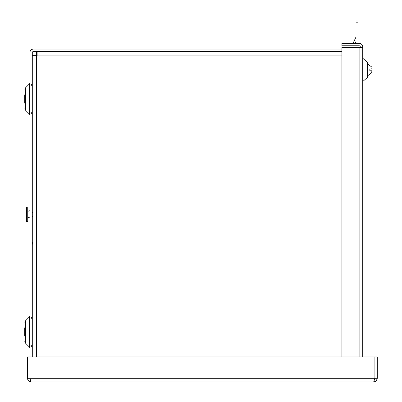 <?xml version="1.0" encoding="UTF-8"?>
<svg xmlns="http://www.w3.org/2000/svg" width="402" height="402" viewBox="0 0 402 402"><rect width="100%" height="100%" fill="white"/><g stroke="black" fill="none" stroke-linecap="round" stroke-linejoin="round"><path stroke-width="0.6" d="M24.703 327.816L24.703 336.137M24.703 94.842L24.703 103.163M29.607 316.716L25.698 320.62L25.698 343.333L29.607 347.238L29.607 316.716L29.899 316.012M29.607 83.742L25.698 87.646L25.698 110.359L29.607 114.263L29.607 83.742L29.899 83.038M341.916 49.079L33.492 49.079A3.593 3.593 0 0 0 29.899 52.677L29.899 356.941L374.895 356.941L374.895 378.307L377.297 378.307L376.337 380.749L375.126 381.604L373.699 381.9L31.095 381.9L28.653 380.94L27.793 379.729L27.502 378.307L29.899 378.307L31.095 381.9M32.296 356.941L32.296 52.677A1.196 1.196 0 0 1 33.492 51.476L341.916 51.476M37.12 51.476L37.12 55.637L32.959 55.637L32.959 356.941M36.456 55.637L36.456 51.476M32.959 55.637L32.296 55.637M37.12 53.873L36.456 53.873M362.72 81.556L367.579 77.335L367.579 62.431L362.72 58.205M360.323 47.516L360.323 46.949A1.196 1.196 0 0 0 359.122 45.753L341.916 45.753L341.916 43.356L359.122 43.356A3.593 3.593 0 0 1 362.72 46.949L362.72 356.941M362.72 47.516L341.916 47.516L341.916 356.941M371.664 72.792L371.82 71.923L371.664 72.792L367.579 75.822L371.674 72.792M32.959 215.974A3.492 3.492 0 0 1 32.296 216.834M29.899 217.789A3.492 3.492 0 0 1 27.733 217.035M26.401 207.01L26.401 221.572L27.733 221.572L27.733 207.01L26.401 207.01M27.733 211.547A3.492 3.492 0 0 1 29.899 210.799M32.296 211.748A3.492 3.492 0 0 1 32.959 212.608M32.296 244.165L32.959 244.165M32.461 244.165L32.461 242.501L32.959 242.501M356.026 43.356L356.026 20.1L357.926 20.1L357.926 43.356M357.926 45.753L357.926 47.516M356.026 22.18L357.926 22.18M356.026 47.516L356.026 45.753M355.137 43.356L356.026 41.446M356.026 36.743A0.965 0.965 0 0 1 355.936 37.15L353.117 43.195L353.458 43.356M371.82 71.923L371.82 70.797L369.825 70.797L369.825 68.968L371.82 68.968L371.82 67.843M373.699 381.9L374.895 378.307L374.9 356.941L377.297 356.941L377.297 378.307M29.899 356.941L29.899 378.307L29.899 356.941L27.502 356.941L27.502 378.307M341.916 55.069L36.456 55.069M36.552 55.637L36.552 356.941M359.122 47.516L359.122 356.941M374.895 378.307L29.899 378.307M29.607 347.238L29.899 347.946M29.607 114.263L29.899 114.972M31.301 318.409L32.291 316.078M31.301 85.435L32.296 83.038M31.879 317.64L32.059 317.248M25.698 320.62L24.703 323.022L25.653 320.67M25.698 87.646L24.703 90.048L25.698 87.646M31.301 345.544L32.296 347.946M31.301 112.57L32.291 114.902M31.879 113.339L32.059 113.736M25.698 343.333L24.703 340.931L25.125 342.564M25.698 110.359L24.703 107.957L25.698 110.359M367.579 63.943L371.674 66.968L367.579 63.943"/></g></svg>

